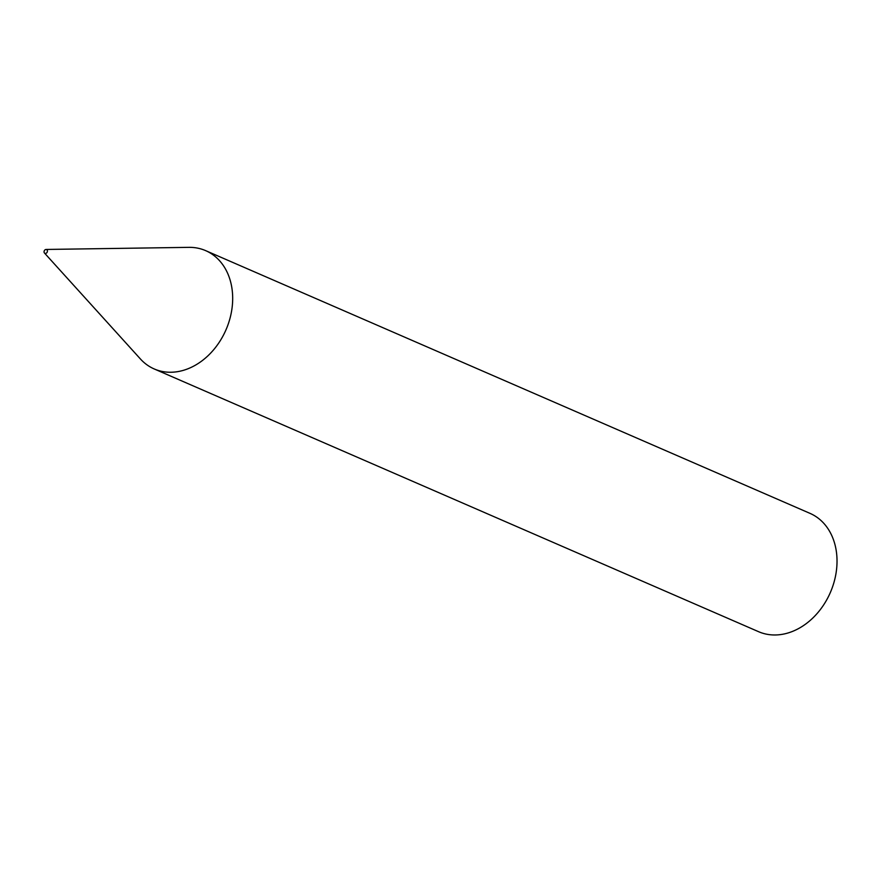<?xml version="1.0" encoding="UTF-8"?>
<svg xmlns="http://www.w3.org/2000/svg" width="881" height="881" viewBox="0 0 881 881"><rect width="100%" height="100%" fill="white"/><g stroke="black" fill="none" stroke-linecap="round" stroke-linejoin="round"><path stroke-width="1.32" d="M47.42 250.986A2.059 1.608 -66.5 0 0 44.05 251.922A2.059 1.608 -66.5 0 0 47.42 250.986M44.468 253.023L140.398 358.952A64.511 50.206 -66.5 0 0 154.23 368.963A64.511 50.206 -66.5 0 0 207.861 355.88A64.511 50.206 -66.5 0 0 232.606 295.102A64.511 50.206 -66.5 0 0 205.669 250.645A64.511 50.206 -66.5 0 0 188.919 247.352L46.021 249.455M154.23 368.963L758.574 631.688A64.511 50.206 -66.5 0 0 812.205 618.605A64.511 50.206 -66.5 0 0 836.95 557.838A64.511 50.206 -66.5 0 0 810.013 513.37L205.669 250.645"/></g></svg>
